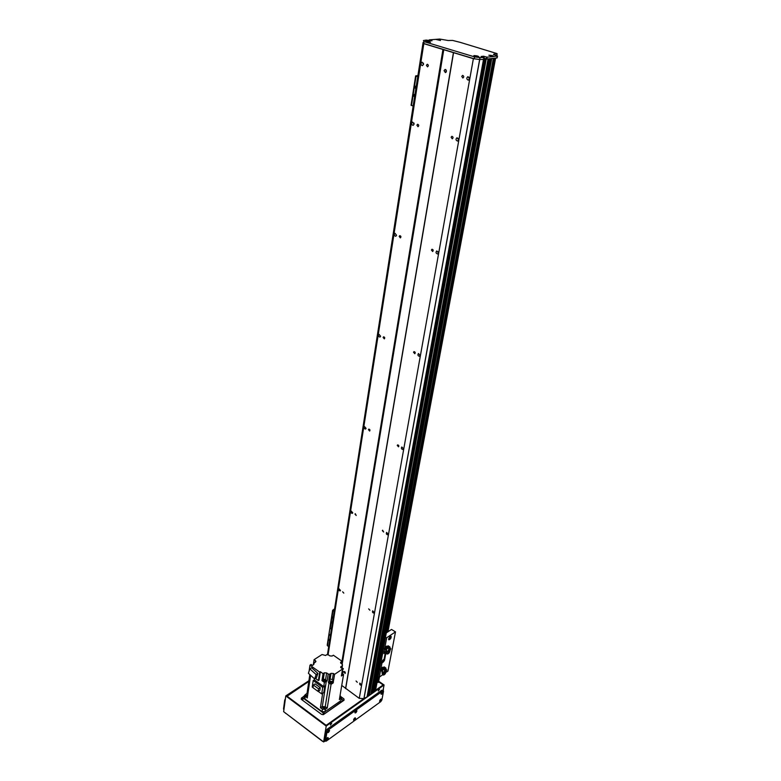 <?xml version="1.0" encoding="UTF-8"?>
<svg xmlns="http://www.w3.org/2000/svg" width="781" height="781" viewBox="0 0 781 781"><rect width="100%" height="100%" fill="white"/><g stroke="black" fill="none" stroke-linecap="round" stroke-linejoin="round"><path stroke-width="1.17" d="M461.747 76.382L462.655 75.376C464.041 76.118 464.119 76.997 462.869 78.022L461.747 76.382M426.426 65.243L427.295 64.247C428.623 64.999 428.681 65.868 427.49 66.854L426.426 65.243M423.536 64.335L422.384 65.663C420.627 64.667 420.539 63.505 422.13 62.197L423.536 64.335M423.507 64.491L423.4 63.134M469.401 79.184L469.235 77.329M469.488 78.822L468.288 80.16C466.423 79.184 466.325 78.002 467.995 76.626L469.488 78.822M372.986 691.575L373.845 692.23L375.466 690.843L493.651 58.36M371.082 692.913L371.951 693.577L372.703 692.962M485.138 58.868L368.476 695.11L369.247 695.5L370.809 694.309M341.746 685.435L359.26 698.37L363.985 698.595L367.666 696.476M473.374 58.682L479.632 59.512L474.233 58.8L423.722 43.492L423.097 42.418L423.819 43.668L473.374 58.682L359.26 698.37M453.566 52.678L345.671 688.657M356.058 681.003L357.288 682.301L356.058 681.003M361.466 684.81L361.232 685.22C359.924 685.074 359.455 684.361 359.826 683.072L361.466 684.81M374.343 612.616L374.04 613.095C372.644 612.929 372.186 612.167 372.664 610.83L374.343 612.616M388.313 534.233L387.942 534.809C386.439 534.595 385.99 533.794 386.605 532.408L388.313 534.233M403.533 448.86L403.055 449.544C401.444 449.26 401.034 448.392 401.815 446.966L403.533 448.86M420.178 355.492L419.563 356.331C417.845 355.921 417.484 354.984 418.47 353.529L420.178 355.492M438.453 252.966L437.653 253.981C435.847 253.395 435.564 252.38 436.794 250.916L438.453 252.966M458.613 139.867L457.559 141.088C455.704 140.258 455.528 139.135 457.051 137.72L458.613 139.867M368.661 608.887L369.921 610.225L368.661 608.887M382.348 530.641L382.622 530.201L383.617 532.007L382.348 530.641M397.246 445.414L397.597 444.897C398.798 445.121 399.111 445.766 398.525 446.83L397.246 445.414M413.53 352.26L413.989 351.626C415.267 351.938 415.541 352.641 414.799 353.725L413.53 352.26M431.405 249.998L432 249.237C433.348 249.676 433.562 250.437 432.635 251.531L431.405 249.998M451.115 137.222L451.906 136.304C453.292 136.929 453.419 137.768 452.277 138.833L451.115 137.222M416.888 125.165L417.65 124.257C418.977 124.901 419.094 125.721 418.001 126.737L416.888 125.165M399.189 236.389L399.774 235.628C401.063 236.096 401.258 236.858 400.36 237.902L399.189 236.389M383.1 337.441L383.569 336.806C384.799 337.148 385.043 337.841 384.311 338.886L383.1 337.441M368.427 429.648L368.788 429.12C369.95 429.374 370.233 430.019 369.657 431.044L368.427 429.648M354.984 514.123L355.267 513.683L356.204 515.48L354.984 514.123M342.625 591.813L343.825 593.121L342.625 591.813M458.584 139.994L458.33 138.393M414.086 124.179L413.071 125.39C411.323 124.54 411.167 123.437 412.622 122.09L414.086 124.179M414.096 124.091L413.95 123.017M438.473 252.585L438.209 251.638M396.543 235.276L395.762 236.292C394.054 235.667 393.8 234.661 395.001 233.275L396.543 235.276M380.611 336.22L379.996 337.07C378.375 336.611 378.043 335.684 379.01 334.297L380.611 336.22M366.064 428.349L365.586 429.062C364.053 428.71 363.673 427.861 364.454 426.494L366.064 428.349M352.739 512.775L352.358 513.361C350.913 513.097 350.503 512.297 351.128 510.969L352.739 512.775M340.487 590.407L340.174 590.905C338.827 590.69 338.398 589.938 338.895 588.659L340.487 590.407M493.572 56.515L488.857 55.207C491.639 55.314 493.289 55.715 493.807 56.427L497.497 56.027L497.136 57.901L486.739 59.073L483.966 58.302L488.105 58.917M489.218 58.751L490.39 58.682L372.713 693.011M491.503 58.516L493.67 58.263M423.819 43.668L328.088 654.849M442.944 49.467L342 661.253M363.907 698.605L479.983 57.599L484.122 57.452L481.135 56.486L483.507 56.242L487.09 57.169L493.104 56.564M483.732 59.317L484.308 59.297L483.82 59.122M343.699 671.865L343.923 671.494C345.085 671.64 345.495 672.285 345.153 673.437L343.699 671.865M445.883 69.675L446.097 72.213M444.067 70.651L445.131 69.441C446.781 70.339 446.859 71.403 445.385 72.613L444.067 70.651M453.449 52.503L345.632 688.217M443.793 49.574L342.146 664.299M425.733 41.09C428.447 41.198 430.048 41.588 430.526 42.242L425.733 41.09M473.882 55.588C476.693 55.695 478.353 56.105 478.87 56.828L473.882 55.588M435.749 39.392L436.003 39.343C438.649 39.519 440.142 39.899 440.474 40.495L435.749 39.392M497.497 56.027L493.475 54.338L496.814 53.528L460.165 42.34L452.58 40.427L448.118 40.495L439.703 39.06L436.003 39.343M435.515 39.382L429.325 39.851L432 40.788L426.221 40.095L423.409 40.544L424.015 41.627L474.575 56.886L479.983 57.599M423.097 42.418L327.415 654.829L423.097 42.418M423.722 43.492L424.015 41.627M474.233 58.8L474.575 56.886M483.859 57.491L483.507 59.405L479.729 59.522L363.985 698.595M332.257 623.794L331.915 622.008L332.53 622.047M332.208 621.949L332.374 623.062M333.028 618.855L332.686 617.058L333.311 617.097M332.979 616.99L333.145 618.122M333.438 616.268L333.565 615.418M333.897 613.329L333.995 612.665M331.574 628.178L331.681 627.514M332.003 625.454L332.13 624.615M334.59 608.887L332.647 610.244L334.17 611.572M334.258 611.006L333.36 610.351L334.473 609.639M330.129 627.592L331.408 629.252L330.187 628.412L332.94 610.742M378.463 682.028L377.887 682.428L377.164 681.745M381.411 670.957L380.523 669.668L381.382 668.048L382.085 668.526L381.44 670.703M380.523 669.668L381.216 670.147M381.382 668.048L382.983 667.618L382.768 667.159L380.972 668.331L381.997 662.884L380.864 662.903L382.836 652.35L385.999 651.237M381.782 669.219L382.085 668.526M381.392 670.537L381.616 669.532M384.76 668.604L381.519 670.44L382.036 671.963L381.938 670.723L384.047 669.092L382.641 668.116L383.12 667.482L384.76 668.604L384.047 669.092M382.661 671.943L382.036 671.963M382.378 671.631L382.221 670.567M382.553 670.225L381.811 669.727L381.519 670.44M385.99 668.233L385.16 669.014L385.99 668.233L384.389 667.033M385.97 668.936L384.506 669.668L383.969 669.249M384.252 666.925L383.12 667.482M381.811 669.727L382.641 668.116M384.037 674.325C383.237 674.745 382.827 673.983 382.827 672.07M384.603 673.573L383.832 674.452C382.875 675.106 382.407 674.296 382.456 672.021M386.644 669.737L385.306 673.739L384.027 674.872C382.729 675.467 382.085 674.501 382.075 671.992M384.896 673.944L385.687 670.41L384.555 673.544M382.7 670.176L382.465 671.787L383.598 672.626M385.306 673.739L384.232 674.745M386.82 669.854L385.687 670.41M386.722 670.147L385.482 669.112M385.248 670.147L383.988 673.046M385.414 669.346L384.603 669.747M383.696 672.724L384.75 669.834M388.665 639.522L390.783 636.222M388.674 638.926L391.125 636.281C391.31 638.087 390.549 639.268 388.85 639.805L388.674 638.926M388.772 638.565L389.973 636.691M384.926 649.626L384.027 648.581L386.732 646.082L385.345 646.961L386.048 647.439L385.404 649.655M380.962 670.654L380.083 669.639L380.972 668.331M382.69 674.745L379.332 677.098L378.063 677.029L385.423 637.647L386.712 637.716L395.489 631.888L387.972 671.055L386.634 671.992M380.864 662.903L383.969 659.857L385.58 651.256M386.009 652.36L384.525 660.238L383.969 659.857M382.905 661.507L383.451 661.878L384.525 660.238M383.412 659.633L382.524 660.589L383.412 659.633M384.73 652.613L383.842 653.56L384.73 652.613M383.451 661.878L381.997 662.884M384.477 673.495L383.364 674.276M395.489 631.888L391.496 629.447L386.302 632.874M325.179 713.395L342.566 700.957L342.469 699.591L341.492 698.888M302.745 700.411L303.096 698.038L323.266 712.955L322.983 714.722M312.058 707.313L313.445 708.338M304.58 695.646L302.677 697.228L303.096 698.038M301.241 699.249L301.417 698.077L302.677 697.238L302.511 700.235M325.228 713.053L323.266 712.955M340.047 695.578L341.707 697.579L340.789 700.752L341.707 697.609M340.789 700.752L324.994 711.745L322.045 711.608L304.902 698.936L304.278 697.677M342.761 673.857L343.572 674.511L339.374 699.61L341.199 698.351M339.618 698.136L340.496 697.443L339.901 696.506M327.249 708.025L325.384 709.324L322.436 709.177L320.415 707.684L322.299 706.58L325.228 706.727L327.249 708.025L331.056 684.361L333.194 682.926L333.458 681.325L331.32 682.76L331.486 681.686L333.624 680.251L332.413 679.382L330.099 679.265L328.84 680.105L329.777 674.188L328.205 674.042L327.102 681.032L325.804 680.105M343.572 674.511L341.385 675.985L342.537 669.034L340.614 667.072L342.429 665.558L341.922 668.604M329.777 674.188L331.046 673.349L333.37 673.476L334.58 674.335L342.537 669.034M334.58 674.335L333.624 680.251M331.827 683.844L329.621 682.682M332.345 683.121L332.12 683.648M332.345 682.643L332.384 682.985C331.281 684.049 330.373 683.912 329.631 682.565L329.777 682.233M342.41 671.406L342.039 672.031M342.683 672.929L342.937 671.406L342.019 672.138M342.937 671.406L342.439 671.055M333.194 682.926L332.394 682.35M332.394 682.038L332.403 682.262C331.378 683.258 330.529 683.121 329.836 681.862L329.699 681.745M331.056 684.361L328.41 682.779L329.67 681.93M342.4 670.938L342.078 671.787M342.312 665.236L342.439 664.504L340.536 662.571L342.029 661.263L333.38 655.22L332.14 656.03L329.855 655.894L328.323 654.829L326.79 654.683L325.55 655.484L322.075 654.517L314.079 659.642L315.436 660.609L315.173 662.395M342.029 661.263L341.59 663.909M342.283 670.547L343.376 668.751L342.058 667.823M342.439 664.504L342.429 665.558M342.742 674.481L341.492 675.301M325.648 679.294L326.643 672.929L324.32 672.802L323.041 673.652L320.347 671.719L319.702 672.138L309.969 665.178L311.102 664.455L312.468 665.441L313.679 664.524L314.069 663.098L315.944 661.556L315.436 660.609M326.643 672.929L328.205 674.042M309.823 674.589L307.07 693.206L304.629 695.285L304.278 697.706M313.308 664.807L314.079 659.642M314.069 663.098L313.884 664.338M307.07 693.206L307.851 693.87M310.613 675.311L307.245 697.98L304.629 695.285M307.724 694.768L305.849 695.402L307.46 696.515M320.415 707.684L322.68 693.255M312.976 687.563L312.224 687.016L313.201 680.515L314.294 679.802L323.724 686.616L324.828 685.991L323.803 692.493L321.704 693.909L318.218 691.38M323.041 673.652L321.948 680.642L324.388 682.389L323.724 686.616M320.347 671.719L319.048 680.134L318.414 680.563L315.446 678.425M309.969 665.178L309.091 671.201M319.702 672.138L318.414 680.563M317.896 673.398L311.639 667.726L309.862 668.868L316.129 674.55L317.896 673.398L316.393 677.801L314.636 678.962L308.388 673.281L309.862 668.868M316.129 674.55L314.636 678.962M323.227 679.792L321.948 680.642M327.102 681.032L324.388 682.389M331.486 681.686L328.84 680.105M328.41 682.779L328.664 681.178L331.32 682.76M325.784 680.964L325.784 681.042C324.671 682.135 323.734 681.998 322.973 680.632L323.002 680.534M323.061 680.319L323.031 680.446C323.773 681.793 324.691 681.93 325.784 680.866L325.794 680.739M325.814 680.7L325.804 680.866C324.691 681.959 323.764 681.813 323.002 680.446L323.061 680.271M325.784 680.271L325.823 680.612C324.73 681.686 323.812 681.549 323.07 680.202L323.217 679.87M323.275 679.499L323.158 680.222C323.851 681.471 324.711 681.598 325.726 680.602L325.843 679.88C324.828 680.886 323.969 680.759 323.275 679.499L323.607 679.011L325.843 679.88M324.818 708.572L325.169 708.045C324.457 706.698 323.568 706.571 322.494 707.645L324.818 708.572M313.201 680.515L322.719 687.407L324.828 685.991M321.704 693.909L322.719 687.407M315.085 683.902L320.249 687.651L319.839 690.287L318.121 691.449L312.956 687.69L313.357 685.054L315.085 683.902M313.357 685.054L318.521 688.803L320.249 687.651M318.521 688.803L318.121 691.449M343.376 668.751L342.459 669.483M342.761 674.218L341.522 675.126L342.742 674.257M342.742 673.788L341.57 674.862M341.58 674.794L342.81 673.407L341.697 674.081M341.971 672.421L342.81 673.407M342.098 671.68L342.215 670.967M329.836 681.862L329.728 682.574C330.412 683.834 331.261 683.971 332.286 682.975L332.403 682.262M329.533 641.24L329.182 639.483L329.807 639.522M329.475 639.414L329.65 640.498M330.295 636.388L329.943 634.621L330.558 634.66M330.236 634.562L330.412 635.656M330.685 633.85L330.822 633.02M331.134 630.97L331.242 630.316M328.86 645.536L328.967 644.891M329.279 642.87L329.406 642.041M329.904 627.895L327.493 645.75L328.703 646.59M327.444 644.911L327.493 645.75M414.565 97.069C413.491 95.887 413.559 94.921 414.76 94.159L415.014 94.159M415.014 94.189L414.643 96.532M415.843 88.849C414.77 87.657 414.838 86.671 416.058 85.91L416.302 85.92M416.302 85.949L415.931 88.321M416.517 84.543L416.742 83.128M417.288 79.642L417.454 78.539M413.422 104.342L413.598 103.248M414.135 99.822L414.35 98.435M417.923 75.572L415.629 75.903L417.747 76.714M417.776 76.47L416.556 76.05L417.874 75.884M411.323 105.152L413.149 106.118M378.297 690.98L379.293 689.496M378.316 690.814L379.537 689.506L378.316 690.814M330.373 725.09L331.466 723.528M330.383 724.944L331.72 723.548L330.383 724.944M378.619 681.579L383.451 684.937L375.524 690.57M373.425 692.054L372.81 692.483M371.531 693.401L370.916 693.84M368.759 695.363L367.773 696.066M364.649 698.282L326.175 725.588L286.442 695.939L308.846 681.208M325.15 740.847L323.637 741.95L283.64 711.667L285.787 695.91L326.204 726.066L384.076 684.976L378.687 681.227M384.076 684.976L383.022 690.502M326.204 726.066L323.637 741.95M308.925 680.71L285.787 695.91M325.257 740.925L324.564 741.276M322.592 741.159L323.256 741.657M324.027 741.667L324.535 741.442M322.563 741.354L285.631 713.17M285.231 712.868L285.602 713.365M283.962 709.314L283.513 708.972L283.913 709.675M283.513 708.972L284.723 700.088L285.172 700.43M285.397 698.8L284.723 700.088M383.237 689.359L383.383 688.608M383.422 689.223L383.159 690.599M326.438 725.403L325.784 725.295M325.823 725.09L287.096 696.203L308.807 681.462M378.59 681.754L383.139 684.927L375.573 690.287M488.545 58.887L370.965 693.557M368.593 695.246L367.831 695.783M363.858 698.605L326.487 725.119M341.707 697.277L343.923 698.878L343.65 700.508M301.417 698.077L301.456 699.454L321.626 714.4L323.598 714.498L344.03 700.245L343.923 698.878M287.086 695.744L286.998 696.359M378.892 689.789L378.424 690.502M331.066 723.782L330.48 724.622M342.8 701.104L343.318 700.742M301.788 699.698L302.374 699.298M326.312 739.138L327.18 737.928M328.323 738.113C327.493 739.988 326.761 740.583 326.126 739.91L327.835 737.508L328.323 738.113M355.023 711.911L355.833 710.739M356.946 710.935C356.156 712.731 355.453 713.317 354.847 712.682L356.478 710.31L356.946 710.935M379.732 700.577L380.474 699.473M381.548 699.639C380.796 701.358 380.132 701.934 379.556 701.358L381.118 699.024L381.548 699.639M381.128 693.225L381.87 692.112M382.954 692.288C382.202 694.016 381.538 694.592 380.962 694.006L382.514 691.663L382.954 692.288M353.705 719.369L354.506 718.208M355.609 718.383C354.828 720.18 354.135 720.765 353.529 720.141L355.16 717.778L355.609 718.383M327.551 731.572L328.41 730.352M329.562 730.547C328.733 732.432 328 733.027 327.366 732.334L329.065 729.932L329.562 730.547M383.422 690.785L381.841 690.199L383.52 691.302L381.86 699.991L380.816 701.602L326.321 741.071L325.648 741.228L324.515 739.949L325.97 730.996L327.005 731.777L328.127 730.05L327.093 729.278L325.97 730.996M382.856 690.912L328.127 730.05M327.005 731.777L325.54 740.73M324.515 739.949L325.648 741.228M327.093 729.278L381.841 690.199M385.375 649.929L384.467 648.611L385.345 646.961M384.467 648.611L385.179 649.079M385.746 648.142L386.507 647.234M385.345 649.489L385.58 648.455M388.772 647.478L385.482 649.362L386.019 650.934L385.912 649.636L388.05 647.976L386.624 647.01L387.103 646.365L388.772 647.478L388.05 647.976M386.663 650.915L386.019 650.934M386.351 650.593L386.195 649.48M386.536 649.128L385.785 648.63L385.482 649.362M390.002 647.127L389.172 647.888L390.002 647.127L388.382 645.926M389.66 647.937L390.11 647.449M389.992 647.84L388.508 648.562L387.962 648.142M388.245 645.828L387.103 646.365M385.785 648.63L386.624 647.01M387.991 653.346C387.181 653.746 386.79 652.975 386.81 651.022M390.646 648.63L389.309 652.711L388.577 652.506L387.786 653.463C386.829 654.097 386.37 653.277 386.419 650.993M388.899 652.916L387.972 653.882C386.673 654.458 386.029 653.482 386.039 650.944M386.683 649.089L386.449 650.749L387.601 651.588M389.309 652.711L388.186 653.765M390.851 648.767L389.621 649.597L389.329 648.982L388.577 652.506L389.709 649.304M390.754 649.06L389.504 648.005M388.977 648.913L387.698 651.686M389.26 649.04L387.991 651.998M389.426 648.269L388.616 648.65M485.186 58.887L368.525 695.197M485.782 59.063L368.935 695.49M486.212 59.122L369.247 695.5M370.819 694.358L488.096 58.926L370.79 694.407M488.476 58.887L371.297 693.216M489.209 58.819L371.766 693.567M489.482 58.79L371.951 693.577M490.361 58.702L372.683 693.059M490.761 58.653L373.191 691.868M490.829 58.653L373.24 691.927M491.493 58.585L373.66 692.22M491.757 58.555L373.845 692.23M493.338 58.39L375.153 691.302M484.249 59.327L367.626 696.652M483.517 59.395L367.021 697.082L483.507 59.405M486.739 59.073L487.09 57.169M496.814 58.038L497.165 56.154M429.159 40.905L429.316 39.919M479.729 59.522L480.071 57.609M483.722 59.376L484.064 57.472M483.332 57.179L483.507 56.242M483.751 57.306L483.927 56.291M486.319 59.014L486.661 57.111M493.914 54.719L494.022 54.123M496.618 55.578L496.95 53.84M429.218 40.924L429.374 39.938M495.505 58.175L387.874 631.829M379.39 677.049L378.404 682.35M378.229 682.467L379.224 677.156M387.708 631.946L495.3 58.194M377.887 682.428L378.863 677.244M387.298 632.22L494.822 58.243M384.926 647.244L386.712 637.716M379.332 677.098L380.532 670.664M383.969 652.34L384.477 649.626M325.384 709.324L324.994 711.745M340.819 667.755L341.024 666.486M305.264 696.515L304.902 698.936M322.045 711.608L322.436 709.177M324.32 672.802L323.275 679.48M329.27 681.462L329.436 680.397M329.006 683.072L325.228 706.727M322.299 706.58L326.292 681.305M331.046 673.349L330.099 679.265M333.37 673.476L332.413 679.382M340.946 661.985L340.741 663.235M411.499 105.552L416.068 76.167M368.476 695.11L485.108 58.848M367.685 696.574L484.308 59.297M484.122 57.452L483.781 59.356M497.165 53.752L496.814 55.617M429.267 39.88L429.101 40.885M327.21 645.233L332.647 610.244M378.502 682.203L379.478 676.99M387.962 631.77L495.603 58.155M384.34 666.964L385.873 668.077M411.07 105.269L415.629 75.903M388.323 645.867L389.885 646.98"/></g></svg>
